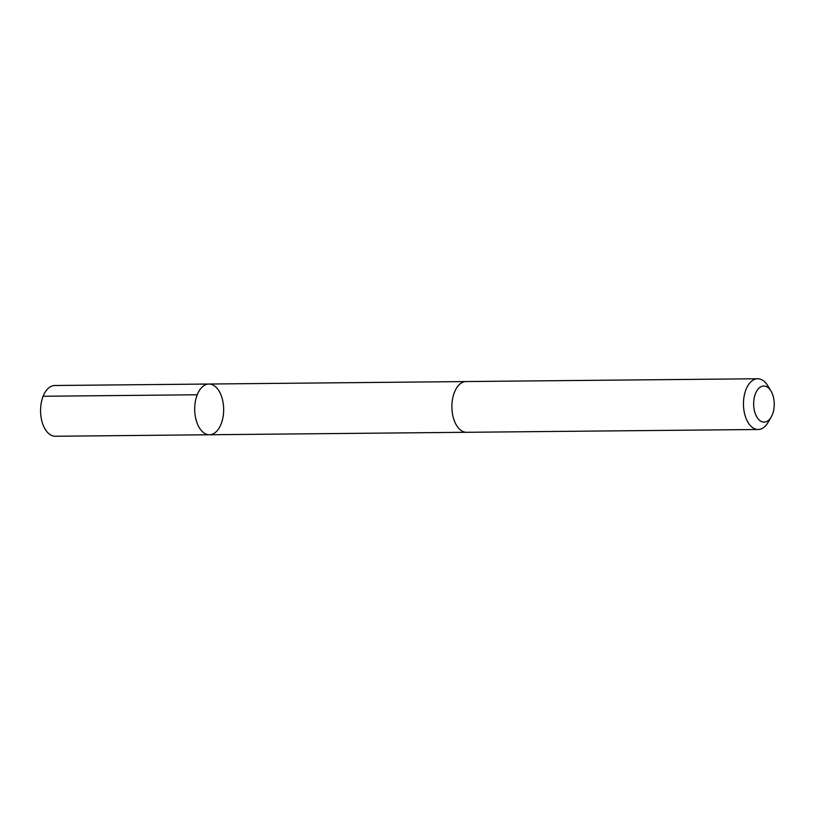 <?xml version="1.0" encoding="UTF-8"?>
<svg xmlns="http://www.w3.org/2000/svg" width="815" height="815" viewBox="0 0 815 815"><rect width="100%" height="100%" fill="white"/><g stroke="black" fill="none" stroke-linecap="round" stroke-linejoin="round"><path stroke-width="1.22" d="M219.989 392.728A25.367 14.476 -90.6 0 1 222.444 419.837A25.367 14.476 -90.6 0 1 209.424 434.762A25.367 14.476 -90.6 0 1 194.704 409.538A25.367 14.476 -90.6 0 1 208.935 384.028A25.367 14.476 -90.6 0 1 219.989 392.728M54.809 385.505A25.367 14.476 89.4 0 0 41.789 400.43A25.367 14.476 89.4 0 0 44.244 427.539A25.367 14.476 89.4 0 0 55.298 436.249L209.424 434.762A25.367 14.476 -90.6 0 1 194.704 409.538A25.367 14.476 -90.6 0 1 208.935 384.028L54.809 385.505M770.98 391.027L767.822 385.79A25.367 14.476 89.4 0 0 757.695 378.751L466.119 381.552A25.367 14.476 89.4 0 0 453.099 396.477A25.367 14.476 89.4 0 0 455.554 423.596A25.367 14.476 89.4 0 0 466.608 432.296L758.184 429.495A25.367 14.476 89.4 0 0 768.178 422.262L771.235 416.974A18.042 10.3 89.4 0 0 770.98 391.027A18.042 10.3 89.4 0 0 756.758 391.017A18.042 10.3 89.4 0 0 756.259 415.925A18.042 10.3 89.4 0 0 771.235 416.974M757.695 378.751A25.367 14.476 89.4 0 0 744.676 393.676A25.367 14.476 89.4 0 0 747.131 420.795A25.367 14.476 89.4 0 0 758.184 429.495M197.25 394.776L43.124 396.263M465.701 381.573L208.935 384.028M466.18 432.286L209.424 434.762"/></g></svg>
